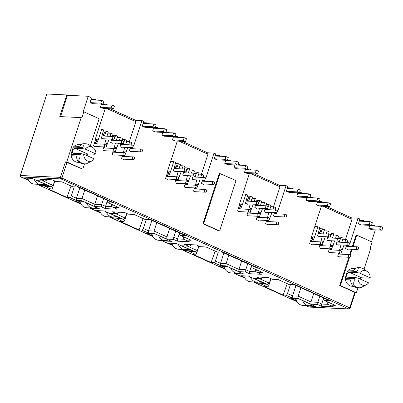 <?xml version="1.0" encoding="UTF-8"?>
<svg xmlns="http://www.w3.org/2000/svg" width="403" height="403" viewBox="0 0 403 403"><rect width="100%" height="100%" fill="white"/><g stroke="black" fill="none" stroke-linecap="round" stroke-linejoin="round"><path stroke-width="0.6" d="M46.884 94.005L20.221 175.562A1.184 1.138 -33.9 0 0 20.971 176.988A1.184 0.982 -87.2 0 1 20.417 175.466L46.884 94.005L66.797 94.962L59.775 116.578L81.164 117.605L66.762 161.935L82.776 169.169L84.504 163.85M350.217 308.179L355.255 292.664L354.791 292.326L349.749 307.842L350.217 308.179L349.033 308.995A1.184 0.982 -87.2 0 1 348.731 308.92L60.959 178.907A1.184 0.982 -87.2 0 1 60.405 177.385L349.749 307.842A1.184 0.625 -65.7 0 1 349.3 308.617A1.184 0.549 43.4 0 0 349.95 308.622M357.945 278.035L368.614 282.856A7.395 6.141 -87.2 0 1 366.72 284.573A7.395 6.141 -87.2 0 1 357.945 278.035L355.33 277.566L347.557 277.193A2.665 1.411 114.3 0 1 347.27 277.128A2.665 1.411 114.3 0 1 346.887 274.629A2.665 1.411 114.3 0 1 349.179 272.206L356.952 272.579L356.539 271.436C358.065 269.874 358.559 268.68 358.025 267.859A10.06 8.352 -87.2 0 1 359.965 267.683A10.06 8.352 -87.2 0 1 363.904 269.103L367.34 271.607A7.395 6.141 -87.2 0 1 370.236 277.869L369.304 278.161L361.531 277.788A2.665 1.411 -65.7 0 0 359.884 278.911M74.233 146.168L79.169 146.405L82.434 143.886L83.753 143.947C84.287 144.763 83.794 145.957 82.267 147.523L82.675 148.667L85.29 149.135A7.395 6.141 -87.2 0 1 93.068 147.694A7.395 6.141 -87.2 0 1 95.959 153.956L95.027 154.248L87.26 153.875L74.903 148.294A2.665 1.411 -65.7 0 0 72.616 150.717A2.665 1.411 -65.7 0 0 72.998 153.216A2.665 1.411 -65.7 0 0 73.286 153.281L81.058 153.654L79.925 154.727C80.162 157.14 79.693 158.898 78.535 160.011L77.215 159.946L76.066 155.961L71.129 155.719L70.948 154.294L73.291 147.09L74.233 146.168A8.876 7.37 -87.2 0 1 78.721 144.617L81.225 144.737M319.277 201.54L321.453 201.646L320.657 202.079L317.554 202.21M322.622 202.487L322.712 202.21L321.453 201.646M326.213 206.396L351.668 217.902L358.121 218.209L350.091 242.923L348.847 242.863M361.174 224.96L358.403 223.801L359.728 219.731L359.38 218.779L358.121 218.209M247.22 168.983L249.397 169.089L248.596 169.522L245.498 169.658M250.565 169.935L250.651 169.658L249.397 169.089M254.157 173.844L279.611 185.345L286.065 185.657L278.035 210.371L276.79 210.311M289.117 192.407L286.347 191.249L287.666 187.173L287.324 186.226L286.065 185.657M175.159 136.431L177.34 136.536L176.539 136.97L173.441 137.106M178.504 137.378L178.594 137.106L177.34 136.536M182.101 141.292L207.555 152.792L214.008 153.1L205.978 177.819L204.734 177.758M217.061 159.85L214.29 158.696L215.61 154.621L215.262 153.669L214.008 153.1M103.103 103.878L105.279 103.979L104.483 104.417L101.385 104.548M106.447 104.825L106.538 104.548L105.279 103.979M110.044 108.734L135.499 120.235L141.952 120.547L133.922 145.261L132.673 145.201M145.004 127.298L142.234 126.139L143.554 122.069L143.206 121.117L141.952 120.547M308.512 306.89A1.184 0.625 -65.7 0 0 308.617 306.965A1.184 0.625 -65.7 0 0 308.743 306.995L305.519 305.539M28.699 180.479L20.971 176.988A1.184 0.625 114.3 0 1 20.845 176.957A1.184 0.625 114.3 0 1 20.765 176.907M352.998 246.606L356.736 235.11L372.06 242.037L370.08 248.132L370.765 248.439L364.025 269.189M361.219 277.823L360.74 279.299M358 287.727L356.363 292.774L355.239 292.719M371.566 225.166L373.742 225.267L372.946 225.705L369.848 225.836M290.422 284.518L287.475 293.58A1.773 0.937 114.3 0 1 285.949 295.197L283.153 295.061L264.575 286.669L267.375 286.805L260.877 283.873L267.204 284.261L269.34 283.143L270.816 278.609M300.905 287.727L298.165 296.165L292.603 295.898L295.978 285.5M359.36 221.136L359.587 220.154M345.532 239.357L352.041 219.323L351.668 217.902M267.204 284.261L253.608 278.342L260.454 278.669L256.585 276.921L268.433 277.491L272.302 279.239L278.06 279.516L288.78 284.402A1.773 0.937 -65.7 0 0 288.971 284.447L294.205 284.699L329.614 300.693L324.38 300.447A1.773 0.937 114.3 0 1 324.193 300.401A1.773 0.937 114.3 0 1 323.936 298.734L324.108 298.205M347.613 245.306L347.28 246.334M323.1 206.25L352.041 219.323M311.826 244.183L311.715 244.525L309.655 243.593L311.474 238.007L311.836 235.684L321.423 206.17M299.51 192.609L301.686 192.715L300.89 193.148L297.792 193.284M218.366 251.961L215.419 261.028A1.773 0.937 114.3 0 1 213.892 262.645L211.096 262.509L192.518 254.117L195.319 254.253L188.821 251.316L195.148 251.709L197.284 250.59L198.755 246.057M228.849 255.17L226.108 263.612L220.542 263.345L223.922 252.948M287.304 188.584L287.53 187.596M273.476 206.804L279.984 186.77L279.611 185.345M195.148 251.709L181.552 245.785L188.397 246.117L184.529 244.369L196.377 244.938L200.246 246.686L206.004 246.963L216.723 251.845A1.773 0.937 -65.7 0 0 216.915 251.89L222.149 252.142L257.557 268.141L252.323 267.889A1.773 0.937 114.3 0 1 252.137 267.844A1.773 0.937 114.3 0 1 251.88 266.182L252.051 265.653M275.556 212.749L275.224 213.776M251.044 173.693L279.984 186.77M239.77 211.63L239.659 211.973L237.599 211.041L239.417 205.449L239.78 203.127L249.366 173.612M227.453 160.056L229.629 160.162L228.833 160.596L225.735 160.732M146.309 219.408L143.362 228.476A1.773 0.937 114.3 0 1 141.836 230.088L139.035 229.957L120.462 221.564L123.263 221.695L116.764 218.764L123.091 219.156L125.227 218.033L126.698 213.499M156.792 222.617L154.047 231.055L148.485 230.788L151.866 220.391M215.247 156.026L215.474 155.044M201.419 174.252L207.928 154.218L207.555 152.792M123.091 219.156L109.495 213.232L116.341 213.56L112.472 211.817L124.32 212.386L128.184 214.129L133.947 214.406L144.667 219.292A1.773 0.937 -65.7 0 0 144.858 219.338L150.092 219.59L185.501 235.589L180.267 235.337A1.773 0.937 114.3 0 1 180.076 235.292A1.773 0.937 114.3 0 1 179.819 233.624L179.99 233.1M203.5 180.196L203.162 181.224M178.987 141.141L207.928 154.218M167.713 179.073L167.603 179.416L165.542 178.489L167.361 172.897L167.719 170.575L177.31 141.06M155.397 127.499L157.573 127.605L156.777 128.038L153.679 128.174M74.253 186.851L71.306 195.918A1.773 0.937 114.3 0 1 69.779 197.535L66.979 197.399L48.405 189.007L51.206 189.143L44.708 186.206L51.03 186.599L53.171 185.481L54.642 180.947M84.736 190.065L81.99 198.503L76.429 198.236L79.809 187.838M143.191 123.474L143.418 122.487M129.363 141.695L135.871 121.661L135.499 120.235M51.03 186.599L37.439 180.68L44.28 181.007L40.416 179.259L52.264 179.829L56.128 181.577L61.891 181.854L72.611 186.74A1.773 0.937 -65.7 0 0 72.802 186.785L78.031 187.037L113.445 203.031L108.211 202.78A1.773 0.937 114.3 0 1 108.019 202.734A1.773 0.937 114.3 0 1 107.762 201.072L107.933 200.543M131.443 147.644L131.106 148.672M106.931 108.588L135.871 121.661M95.657 146.521L95.546 146.863L93.486 145.931L95.304 140.345L95.662 138.017L105.254 108.508M82.776 169.169L65.447 161.87L66.762 161.935M80.56 203.308L75.411 200.981L82.978 201.344L99.45 208.789L91.879 208.422L90.831 207.948M296.734 300.97L291.581 298.643L299.152 299.011L315.62 306.451L308.053 306.089L307 305.61M244.44 277.35L240.798 275.702L248.369 276.065L264.836 283.505L257.27 283.143L254.711 281.989M172.383 244.792L168.741 243.15L176.312 243.513L192.78 250.953L185.209 250.59L182.655 249.432M224.678 268.418L219.524 266.091L227.096 266.454L243.563 273.894L235.992 273.531L234.944 273.058M100.327 212.24L96.685 210.593L104.251 210.955L120.724 218.401L113.152 218.033L110.593 216.879L106.488 216.683A9.168 7.617 92.8 0 1 104.14 216.109A9.168 7.617 92.8 0 1 99.748 210.739M152.616 235.866L147.468 233.539L155.034 233.901L171.507 241.342L163.935 240.979L162.888 240.505M28.27 179.683L24.628 178.04L32.195 178.403L48.667 185.843L41.096 185.481L38.537 184.322L34.431 184.126A9.168 7.617 92.8 0 1 32.079 183.556A9.168 7.617 92.8 0 1 27.691 178.186M373.742 225.267L375.697 226.154M358.025 267.859L356.71 267.799L353.441 270.322L348.504 270.081L347.562 271.002L345.225 278.206L345.401 279.637L350.338 279.873L351.492 283.858L352.806 283.924C353.965 282.82 354.428 281.057 354.202 278.639L355.33 277.566M348.504 270.081A8.876 7.37 -87.2 0 1 352.998 268.534L355.501 268.65M353.814 286.342L352.146 286.261A8.876 7.37 -87.2 0 1 345.401 279.637M352.126 249.291L350.323 254.847M349.527 257.3L340.349 285.536L356.363 292.774M372.649 225.69L372.548 226.002M372.946 225.705L372.846 226.012M371.652 229.695L368.881 228.536L369.904 225.383M283.153 295.061L287.208 283.692M267.375 286.805A1.773 0.937 -65.7 0 0 268.902 285.193L271.012 278.7M287.475 293.58L292.603 295.898L292.447 298.134L285.949 295.197M324.38 300.447L335.296 305.373L329.533 305.096L333.402 306.844L321.554 306.275L317.685 304.527L310.839 304.2L298.008 298.401L298.165 296.165L310.995 301.963L313.741 293.525M320.657 202.079L320.551 202.392M319.357 206.069L316.587 204.91L317.609 201.757M320.259 202.377L320.36 202.064M350.091 242.923L349.28 244.213M218.985 230.974L202.971 223.736L219.358 173.31L236.027 180.579L219.64 231.005L218.985 230.974M371.475 241.775L375.344 229.871M365.219 221.418L363.269 220.537L362.368 221.282M349.134 244.661L348.57 246.394M347.698 249.079L347.588 249.422L345.527 248.49L346.58 245.256M347.275 242.566L347.814 240.243L345.89 239.377L344.892 242.45M344.021 245.135L341.406 251.966M341.26 252.419L340.696 254.152M339.825 256.832L339.714 257.174L337.659 256.243L338.706 253.008M339.522 250.323L340.923 244.984M341.794 242.299L343.149 238.138L341.225 237.266L339.946 239.997M339.8 240.445L339.235 242.178M338.364 244.863L338.253 245.2L336.193 244.273L337.246 241.039M337.941 238.349L338.48 236.027L336.56 235.161L335.558 238.233M334.686 240.918L332.072 247.749M331.926 248.203L331.367 249.936M330.495 252.616L330.384 252.958L328.324 252.026L329.372 248.792M330.193 246.107L331.588 240.767M332.46 238.082L333.815 233.921L331.891 233.05L330.611 235.78M330.465 236.229L329.906 237.961M329.034 240.646L328.919 240.984L326.863 240.057L327.911 236.823M328.611 234.133L329.145 231.811L327.226 230.944L326.229 234.017M325.357 236.697L322.743 243.533M322.596 243.986L322.032 245.714M321.161 248.399L321.05 248.742L318.99 247.81L320.042 244.576M320.859 241.891L322.254 236.551M323.125 233.866L324.48 229.705L322.561 228.833L320.571 233.745M319.7 236.425L319.589 236.768L317.529 235.841L319.816 227.594L317.891 226.728L314.582 236.924L312.698 241.498M312.93 197.792L310.975 196.911L310.078 197.656M308.879 201.334L306.109 200.175L306.98 197.495L317.791 198.029L320.083 199.062L319.181 201.832L308.648 201.324M303.64 193.596L301.686 192.715M300.89 193.148L300.789 193.46M299.595 197.138L296.825 195.984L297.847 192.825M293.162 188.866L291.213 187.979L290.311 188.725M278.035 210.371L277.224 211.661M277.078 212.109L276.513 213.842M275.642 216.522L275.531 216.864L273.471 215.937L274.524 212.703M275.219 210.008L275.758 207.691L273.833 206.82L272.836 209.898M271.965 212.577L269.35 219.413M269.204 219.862L268.64 221.595M267.768 224.28L267.657 224.622L265.597 223.69L266.65 220.456M267.466 217.771L268.866 212.431M269.738 209.746L271.088 205.58L269.169 204.714L267.889 207.444M267.743 207.893L267.179 209.625M266.307 212.305L266.197 212.648L264.136 211.716L265.189 208.487M265.884 205.792L266.423 203.475L264.504 202.603L263.502 205.681M262.63 208.361L260.016 215.197M259.87 215.645L259.31 217.378M258.439 220.063L258.323 220.406L256.268 219.474L257.316 216.24M258.132 213.555L259.532 208.215M260.403 205.53L261.759 201.364L259.834 200.498L258.555 203.228M258.409 203.676L257.844 205.409M256.973 208.089L256.862 208.432L254.807 207.5L255.855 204.271M256.555 201.576L257.089 199.258L255.17 198.387L254.172 201.465M253.301 204.145L250.686 210.981M250.54 211.429L249.976 213.162M249.104 215.847L248.994 216.189L246.933 215.257L247.986 212.023M248.802 209.338L250.198 203.999M251.069 201.314L252.424 197.148L250.505 196.281L248.515 201.193M247.644 203.873L247.533 204.215L245.472 203.283L247.759 195.042L245.835 194.17L242.525 204.366L240.641 208.945M248.596 169.522L248.495 169.834M247.301 173.517L244.53 172.358L245.553 169.2M240.873 165.24L238.919 164.359L238.022 165.104M236.823 168.781L234.052 167.623L234.924 164.943L245.734 165.472L248.021 166.504L247.125 169.275L236.591 168.771M231.584 161.044L229.629 160.162M228.833 160.596L228.733 160.908M227.539 164.585L224.763 163.427L225.791 160.273M221.106 156.309L219.151 155.427L218.255 156.173M205.978 177.819L205.162 179.103M205.016 179.557L204.457 181.285M203.586 183.97L203.475 184.312L201.414 183.38L202.467 180.146M203.162 177.456L203.701 175.134L201.777 174.267L200.78 177.34M199.908 180.025L197.294 186.861M197.148 187.309L196.583 189.042M195.712 191.722L195.601 192.065L193.541 191.138L194.594 187.904M195.41 185.219L196.81 179.874M197.682 177.194L199.032 173.028L197.112 172.157L195.833 174.887M195.687 175.34L195.123 177.068M194.251 179.753L194.14 180.096L192.08 179.164L193.133 175.93M193.828 173.24L194.367 170.917L192.443 170.051L191.445 173.124M190.574 175.809L187.959 182.645M187.813 183.093L187.249 184.826M186.377 187.506L186.267 187.848L184.211 186.921L185.259 183.687M186.075 181.002L187.476 175.658M188.347 172.978L189.702 168.812L187.778 167.94L186.498 170.671M186.352 171.119L185.788 172.852M184.917 175.537L184.806 175.879L182.75 174.947L183.798 171.713M184.493 169.023L185.032 166.701L183.113 165.834L182.111 168.907M181.239 171.592L178.625 178.428M178.479 178.877L177.919 180.609M177.048 183.289L176.937 183.632L174.877 182.705L175.93 179.471M176.746 176.786L178.141 171.441M179.013 168.761L180.368 164.595L178.443 163.724L176.459 168.635M175.587 171.32L175.471 171.663L173.416 170.731L175.698 162.485L173.779 161.618L170.464 171.814L168.585 176.393M176.539 136.97L176.438 137.282M175.245 140.959L172.474 139.801L173.497 136.647M168.817 132.683L166.862 131.801L165.96 132.547M164.767 136.229L161.996 135.07L162.867 132.386M159.528 128.486L157.573 127.605M156.777 128.038L156.676 128.35M155.477 132.033L152.707 130.874L153.734 127.716M149.05 123.756L147.095 122.875L146.198 123.62M133.922 145.261L133.106 146.551M132.96 146.999L132.401 148.732M131.529 151.412L131.418 151.755L129.358 150.828L130.406 147.594M131.106 144.904L131.645 142.581L129.721 141.715L128.723 144.788M127.852 147.468L125.237 154.304M125.091 154.757L124.527 156.485M123.656 159.17L123.545 159.512L121.484 158.581L122.537 155.346M123.353 152.661L124.749 147.322M125.625 144.637L126.975 140.471L125.056 139.604L123.776 142.335M123.63 142.783L123.066 144.516M122.195 147.196L122.084 147.538L120.023 146.611L121.076 143.377M121.771 140.687L122.311 138.365L120.386 137.499L119.389 140.571M118.517 143.251L115.903 150.087M115.757 150.541L115.193 152.269M114.321 154.954L114.21 155.296L112.155 154.364L113.203 151.13M114.019 148.445L115.419 143.105M116.291 140.42L117.641 136.254L115.721 135.388L114.442 138.118M114.296 138.567L113.732 140.299M112.86 142.979L112.749 143.322L110.689 142.395L111.742 139.161M112.437 136.471L112.976 134.149L111.057 133.282L110.054 136.355M109.183 139.035L106.568 145.871M106.422 146.324L105.863 148.052M104.992 150.737L104.881 151.08L102.82 150.148L103.868 146.914M104.689 144.229L106.085 138.889M106.956 136.204L108.311 132.038L106.387 131.171L104.397 136.083M103.526 138.763L103.415 139.106L101.36 138.179L103.642 129.932L101.722 129.061L98.408 139.262L96.529 143.836M104.483 104.417L104.382 104.725M103.188 108.407L100.418 107.248L101.44 104.095M96.755 100.13L94.806 99.249L93.904 99.994M92.71 103.672L89.94 102.513L91.264 98.443L90.917 97.491L88.217 96.272L83.174 111.787L83.834 111.817L81.854 117.913L81.164 117.605M354.791 292.326L339.694 285.505L348.867 257.265M349.739 254.585L351.471 249.261M352.343 246.576L356.076 235.08L356.736 235.11M347.885 245.316L347.547 246.344M300.593 193.133L300.492 193.445M211.096 262.509L215.152 251.134M195.319 254.253A1.773 0.937 -65.7 0 0 196.845 252.636L198.956 246.142M215.419 261.028L220.542 263.345L220.391 265.577L213.892 262.645M252.323 267.889L263.235 272.821L257.477 272.544L261.346 274.287L249.497 273.718L245.629 271.975L238.783 271.642L225.952 265.844L226.108 263.612L238.939 269.411L241.679 260.968M248.203 169.819L248.303 169.512M275.828 212.764L275.491 213.792M228.536 160.58L228.436 160.893M139.035 229.957L143.09 218.582M123.263 221.695A1.773 0.937 -65.7 0 0 124.789 220.083L126.9 213.59M143.362 228.476L148.485 230.788L148.334 233.025L141.836 230.088M180.267 235.337L191.178 240.264L185.42 239.987L189.284 241.735L177.441 241.165L173.572 239.417L166.726 239.09L153.896 233.292L154.047 231.055L166.882 236.853L169.623 228.415M176.141 137.267L176.247 136.955M203.767 180.212L203.434 181.239M156.48 128.028L156.379 128.335M66.979 197.399L71.034 186.025M51.206 189.143A1.773 0.937 -65.7 0 0 52.733 187.526L54.843 181.038M71.306 195.918L76.429 198.236L76.278 200.472L69.779 197.535M108.211 202.78L119.122 207.711L113.364 207.434L117.228 209.182L105.379 208.613L101.516 206.865L94.67 206.538L81.839 200.739L81.99 198.503L94.826 204.301L97.566 195.858M104.085 104.715L104.186 104.402M131.71 147.654L131.378 148.682M66.797 94.962L67.482 95.274L88.217 96.272M67.482 95.274L60.551 116.613M79.537 162.429L77.87 162.349A8.876 7.37 -87.2 0 1 71.129 155.719M90.388 145.74L99.158 118.744L83.834 111.817M87.154 155.694L87.738 153.896M91.879 208.422L91.909 208.003M80.011 201.908L78.263 201.117M96.67 207.535L95.919 207.495M308.053 306.089L308.078 305.665M296.185 299.57L294.437 298.784M312.844 305.197L312.093 305.162M262.061 282.251L257.915 282.055M257.341 282.095L257.27 283.143M310.839 304.2L310.995 301.963L317.841 302.29L317.685 304.527M321.554 306.275L321.71 304.038L317.841 302.29L319.801 296.26M333.402 306.844L329.533 305.096C328.148 304.587 327.538 303.812 327.715 302.769L327.936 302.089M335.296 305.373L324.193 300.401M272.302 279.239L278.176 279.611M256.585 276.921L268.554 277.586M260.454 278.669L261.215 278.795L263.461 277.345M253.608 278.342L261.215 278.795M238.783 271.642L238.939 269.411L245.785 269.738L245.629 271.975M249.497 273.718L249.648 271.486L245.785 269.738L247.744 263.708M261.346 274.287L257.477 272.544C256.086 272.035 255.482 271.259 255.658 270.212L255.88 269.536M263.235 272.821L252.137 267.844M200.246 246.686L206.119 247.054M184.529 244.369L196.493 245.034M188.397 246.117L189.158 246.243L191.405 244.787M181.552 245.785L189.158 246.243M190.004 249.699L185.854 249.497M185.284 249.543L185.209 250.59M235.992 273.531L236.022 273.108M224.128 267.018L222.38 266.227M240.787 272.64L240.032 272.604M166.726 239.09L166.882 236.853L173.728 237.186L173.572 239.417M177.441 241.165L177.592 238.929L173.728 237.186L175.688 231.156M189.284 241.735L185.42 239.987C184.03 239.478 183.425 238.702 183.602 237.659L183.818 236.984M191.178 240.264L180.076 235.292M128.184 214.129L134.063 214.502M112.472 211.817L124.436 212.477M116.341 213.56L117.102 213.686L119.348 212.235M109.495 213.232L117.102 213.686M117.948 217.141L113.797 216.945M113.228 216.985L113.152 218.033M163.935 240.979L163.966 240.556M152.067 234.465L150.324 233.675M168.731 240.087L167.975 240.052M94.67 206.538L94.826 204.301L101.672 204.628L101.516 206.865M105.379 208.613L105.536 206.376L101.672 204.628L103.631 198.598M117.228 209.182L113.364 207.434C111.974 206.925 111.369 206.15 111.545 205.102L111.762 204.427M119.122 207.711L108.019 202.734M56.128 181.577L62.007 181.949M40.416 179.259L52.38 179.924M44.28 181.007L45.045 181.133L47.292 179.678M37.439 180.68L45.045 181.133M45.887 184.589L41.741 184.388M41.171 184.433L41.096 185.481M339.694 285.505L340.349 285.536M202.971 223.736L203.631 223.771L220.013 173.345M219.64 231.005L203.631 223.771M90.897 99.848L91.123 98.866M93.612 99.979L94.005 99.682M90.982 99.596L91.874 99.108L94.806 99.249M93.713 99.667L90.907 99.818M95.506 143.79L96.342 141.221L97.36 141.272M96.342 141.221L96.73 139.181L98.408 139.262M98.624 128.915L101.722 129.061M96.73 139.181L95.239 143.775M103.38 136.033L104.085 133.851L105.107 133.902M104.085 133.851L104.241 132.532L105.918 132.612M104.84 148.007L105.173 146.979M105.878 144.355L106.065 143.397L107.742 143.478M107.954 133.131L111.057 133.282M106.065 143.397L105.767 144.314M104.906 146.964L104.568 147.992M112.714 140.249L113.047 139.221M114.009 136.768L115.253 136.829M114.175 152.223L114.507 151.196M115.213 148.571L115.399 147.614L117.077 147.694M117.288 137.347L120.386 137.499M115.399 147.614L115.097 148.531M114.235 151.18L113.903 152.208M122.044 144.465L122.381 143.438M123.343 140.985L124.587 141.045M123.509 156.44L123.842 155.412M124.547 152.792L124.729 151.83L126.406 151.911M126.623 141.564L129.721 141.715M124.729 151.83L124.431 152.747M123.57 155.397L123.237 156.424M145.901 123.605L146.299 123.308M143.272 123.217L144.168 122.734L147.095 122.875M146.002 123.293L143.201 123.444M166.026 131.761L166.862 131.801M167.562 176.343L168.399 173.779L169.416 173.829M168.399 173.779L168.786 171.733L170.464 171.814M170.681 161.467L173.779 161.618M168.786 171.733L167.295 176.328M175.436 168.585L176.146 166.409L177.164 166.459M176.146 166.409L176.297 165.084L177.975 165.165M176.897 180.559L177.229 179.531M177.94 176.912L178.121 175.95L179.798 176.03M180.01 165.683L183.113 165.834M178.121 175.95L177.824 176.867M176.962 179.521L176.625 180.544M184.77 172.801L185.103 171.779M186.065 169.325L187.309 169.381M186.231 184.776L186.564 183.748M187.269 181.128L187.455 180.166L189.133 180.247M189.345 169.9L192.443 170.051M187.455 180.166L187.153 181.083M186.292 183.738L185.959 184.76M194.105 177.018L194.437 175.995M195.4 173.542L196.644 173.597M195.566 188.992L195.898 187.964M196.604 185.345L196.785 184.383L198.467 184.463M198.679 174.116L201.777 174.267M196.785 184.383L196.488 185.299M195.626 187.954L195.294 188.977M217.958 156.157L218.355 155.86M215.328 155.775L216.225 155.286L219.151 155.427M218.058 155.845L215.257 155.996M238.082 164.318L238.919 164.359M239.624 208.895L240.455 206.331L241.478 206.381M240.455 206.331L240.843 204.286L242.525 204.366M242.737 194.024L245.835 194.17M240.843 204.286L239.352 208.885M247.492 201.142L248.203 198.961L249.22 199.011M248.203 198.961L248.354 197.641L250.036 197.722M248.953 213.111L249.291 212.084M249.996 209.464L250.177 208.502L251.855 208.583M252.071 198.241L255.17 198.387M250.177 208.502L249.88 209.419M249.019 212.074L248.686 213.101M256.827 205.359L257.159 204.331M258.122 201.878L259.366 201.938M258.288 217.328L258.62 216.305M259.325 213.681L259.512 212.719L261.189 212.799M261.401 202.457L264.504 202.603M259.512 212.719L259.215 213.635M258.353 216.29L258.016 217.318M266.161 209.575L266.494 208.547M267.456 206.094L268.7 206.155M267.622 221.544L267.955 220.522M268.66 217.897L268.846 216.935L270.524 217.016M270.735 206.674L273.833 206.82M268.846 216.935L268.544 217.857M267.683 220.506L267.35 221.534M290.019 188.715L290.412 188.418M287.389 188.327L288.281 187.838L291.213 187.979M290.12 188.403L287.314 188.549M310.144 196.871L310.975 196.911M311.68 241.452L312.511 238.888L313.534 238.934M312.511 238.888L312.899 236.843L314.582 236.924M314.793 226.577L317.891 226.728M312.899 236.843L311.408 241.437M319.549 233.695L320.259 231.518L321.277 231.564M320.259 231.518L320.415 230.194L322.093 230.274M321.01 245.669L321.347 244.641M322.052 242.022L322.234 241.059L323.911 241.14M324.128 230.793L327.226 230.944M322.234 241.059L321.937 241.976M321.075 244.626L320.743 245.654M328.883 237.911L329.216 236.883M330.178 234.43L331.422 234.491M330.344 249.885L330.677 248.858M331.387 246.238L331.568 245.276L333.246 245.356M333.457 235.009L336.56 235.161M331.568 245.276L331.271 246.193M330.41 248.842L330.072 249.87M338.218 242.127L338.55 241.1M339.512 238.647L340.757 238.707M339.679 254.102L340.011 253.074M340.716 250.454L340.903 249.492L342.58 249.573M342.792 239.226L345.89 239.377M340.903 249.492L340.6 250.409M339.739 253.059L339.407 254.086M362.075 221.267L362.468 220.97M359.446 220.884L360.337 220.396L363.269 220.537M362.176 220.955L359.37 221.106M322.561 228.833L319.458 228.687M331.891 233.05L328.793 232.904M341.225 237.266L338.127 237.12M338.278 241.09L337.946 242.117M328.949 236.873L328.611 237.901M320.415 230.194L319.282 233.685M250.505 196.281L247.402 196.13M259.834 200.498L256.736 200.346M269.169 204.714L266.071 204.563M266.222 208.532L265.889 209.56M256.887 204.316L256.555 205.344M248.354 197.641L247.22 201.127M178.443 163.724L175.345 163.578M187.778 167.94L184.68 167.794M197.112 172.157L194.014 172.01M194.165 175.98L193.833 177.008M184.831 171.764L184.498 172.791M176.297 165.084L175.164 168.575M106.387 131.171L103.289 131.02M115.721 135.388L112.623 135.237M125.056 139.604L121.953 139.453M122.109 143.428L121.777 144.455M112.775 139.211L112.442 140.234M104.241 132.532L103.108 136.018M323.664 298.008L321.71 304.038L328.213 304.351M251.608 265.456L249.648 271.486L256.157 271.798M179.552 232.899L177.592 238.929L184.1 239.241M107.495 200.346L105.536 206.376L112.044 206.689M366.72 284.573L360.937 287.596A10.06 8.352 -87.2 0 1 358.997 287.777L357.683 287.712A10.06 8.352 -87.2 0 1 351.492 283.858M356.71 267.799A10.06 8.352 -87.2 0 1 358.65 267.617L359.965 267.683M369.838 225.871L369.994 225.383M317.544 202.246L317.705 201.762M101.531 104.095L101.375 104.584M153.669 128.204L153.825 127.721M173.587 136.652L173.431 137.136M225.725 160.762L225.881 160.278M245.644 169.205L245.487 169.688M297.782 193.314L297.938 192.83M82.434 143.886A10.06 8.352 -87.2 0 1 84.373 143.705L85.693 143.77A10.06 8.352 -87.2 0 1 89.632 145.191L93.068 147.694M92.443 160.661A7.395 6.141 -87.2 0 1 83.668 154.122L94.342 158.943A7.395 6.141 -87.2 0 1 92.443 160.661L86.665 163.683A10.06 8.352 -87.2 0 1 84.726 163.86L83.406 163.799A10.06 8.352 -87.2 0 1 77.215 159.946M358.997 287.777A10.06 8.352 -87.2 0 1 352.806 283.924M83.753 143.947A10.06 8.352 -87.2 0 1 85.693 143.77M84.726 163.86A10.06 8.352 -87.2 0 1 78.535 160.011M356.952 272.579L359.562 273.048A7.395 6.141 -87.2 0 1 367.34 271.607M83.668 154.122L81.058 153.654M359.562 273.048L370.236 277.869M95.959 153.956L85.29 149.135M74.903 148.294L82.675 148.667M356.539 271.436L347.562 271.002M345.225 278.206L354.202 278.639M73.291 147.09L82.267 147.523M79.925 154.727L70.948 154.294M87.26 153.875A2.665 1.411 -65.7 0 0 85.612 154.999M350.686 256.419A1.36 1.128 -87.2 0 1 348.58 255.467A1.36 1.128 -87.2 0 1 350.686 256.419M349.22 244.445A1.36 1.128 -87.2 0 1 347.119 243.493A1.36 1.128 -87.2 0 1 349.22 244.445M341.351 252.202A1.36 1.128 -87.2 0 1 339.245 251.25A1.36 1.128 -87.2 0 1 341.351 252.202M339.89 240.228A1.36 1.128 -87.2 0 1 337.785 239.276A1.36 1.128 -87.2 0 1 339.89 240.228M332.017 247.986A1.36 1.128 -87.2 0 1 329.911 247.034A1.36 1.128 -87.2 0 1 332.017 247.986M330.556 236.012A1.36 1.128 -87.2 0 1 328.45 235.06A1.36 1.128 -87.2 0 1 330.556 236.012M322.682 243.77A1.36 1.128 -87.2 0 1 320.581 242.818A1.36 1.128 -87.2 0 1 322.682 243.77M358.554 248.661A1.36 1.128 -87.2 0 1 356.448 247.709A1.36 1.128 -87.2 0 1 358.554 248.661M312.421 305.006A9.168 7.617 -87.2 0 1 309.146 305.716A9.168 7.617 -87.2 0 1 306.799 305.147A9.168 7.617 -87.2 0 1 302.693 300.613M295.988 298.855A9.168 7.617 92.8 0 0 300.547 304.844A9.168 7.617 92.8 0 0 302.895 305.414L309.146 305.716M371.475 225.458L372.372 222.688L370.085 221.65L369.183 224.421L371.475 225.458L360.942 224.95M359.269 221.131L370.085 221.65M369.183 224.421L358.655 223.917M369.747 225.866L380.563 226.385L379.661 229.156L369.133 228.652M371.42 229.685L381.948 230.189L379.661 229.156M381.948 230.189L382.85 227.418L380.563 226.385M260.126 281.38A9.168 7.617 -87.2 0 1 256.857 282.09A9.168 7.617 -87.2 0 1 254.505 281.521A9.168 7.617 -87.2 0 1 250.404 276.987M243.86 275.848A9.168 7.617 92.8 0 0 248.253 281.218A9.168 7.617 92.8 0 0 250.601 281.788L256.857 282.09M317.791 198.029L316.894 200.8L319.181 201.832M316.894 200.8L306.361 200.291M317.453 202.241L328.269 202.759L327.367 205.53L316.839 205.026M319.126 206.059L329.659 206.563L327.367 205.53M329.659 206.563L330.556 203.792L328.269 202.759M188.07 248.827A9.168 7.617 -87.2 0 1 184.801 249.538A9.168 7.617 -87.2 0 1 182.448 248.963A9.168 7.617 -87.2 0 1 178.343 244.43M171.804 243.296A9.168 7.617 92.8 0 0 176.197 248.666A9.168 7.617 92.8 0 0 178.544 249.235L184.801 249.538M245.734 165.472L244.838 168.242L247.125 169.275M244.838 168.242L234.304 167.739M245.397 169.688L256.212 170.207L255.311 172.978L244.782 172.469M247.069 173.502L257.598 174.01L255.311 172.978M257.598 174.01L258.499 171.24L256.212 170.207M116.014 216.27A9.168 7.617 -87.2 0 1 112.739 216.98A9.168 7.617 -87.2 0 1 110.392 216.411A9.168 7.617 -87.2 0 1 106.286 211.877M175.068 136.723L175.965 133.952L173.678 132.919L172.776 135.69L175.068 136.723L164.535 136.214M162.862 132.401L173.678 132.919M172.776 135.69L162.248 135.181M173.34 137.131L184.156 137.65L183.254 140.42L172.726 139.917M175.013 140.949L185.541 141.458L183.254 140.42M185.541 141.458L186.443 138.687L184.156 137.65M43.957 183.718A9.168 7.617 -87.2 0 1 40.683 184.428A9.168 7.617 -87.2 0 1 38.335 183.859A9.168 7.617 -87.2 0 1 34.23 179.325M103.007 104.17L103.909 101.4L101.621 100.362L100.72 103.133L103.007 104.17L92.478 103.662M90.806 99.843L101.621 100.362M100.72 103.133L90.191 102.629M101.284 104.579L112.099 105.097L111.198 107.868L100.669 107.364M102.956 108.397L113.485 108.901L111.198 107.868M113.485 108.901L114.387 106.13L112.099 105.097M240.364 272.448A9.168 7.617 -87.2 0 1 237.09 273.163A9.168 7.617 -87.2 0 1 234.742 272.589A9.168 7.617 -87.2 0 1 230.637 268.055M223.932 266.302A9.168 7.617 92.8 0 0 228.486 272.292A9.168 7.617 92.8 0 0 230.838 272.861L237.09 273.163M299.414 192.901L300.316 190.13L298.029 189.098L297.127 191.868L299.414 192.901L288.886 192.397M287.213 188.579L298.029 189.098M297.127 191.868L286.598 191.365M297.691 193.309L308.507 193.833L307.605 196.604L297.071 196.095M299.364 197.127L309.892 197.636L307.605 196.604M309.892 197.636L310.794 194.866L308.507 193.833M168.308 239.896A9.168 7.617 -87.2 0 1 165.034 240.606A9.168 7.617 -87.2 0 1 162.686 240.037A9.168 7.617 -87.2 0 1 158.581 235.503M151.876 233.75A9.168 7.617 92.8 0 0 156.429 239.735A9.168 7.617 92.8 0 0 158.782 240.304L165.034 240.606M227.357 160.349L228.259 157.578L225.972 156.545L225.07 159.316L227.357 160.349L216.829 159.84M215.157 156.021L225.972 156.545M225.07 159.316L214.542 158.807M225.635 160.757L236.45 161.276L235.548 164.046L225.015 163.542M227.302 164.575L237.835 165.079L235.548 164.046M237.835 165.079L238.737 162.308L236.45 161.276M96.252 207.344A9.168 7.617 -87.2 0 1 92.977 208.054A9.168 7.617 -87.2 0 1 90.625 207.48A9.168 7.617 -87.2 0 1 86.524 202.946M79.819 201.193A9.168 7.617 92.8 0 0 84.373 207.182A9.168 7.617 92.8 0 0 86.726 207.752L92.977 208.054M155.301 127.791L156.203 125.021L153.916 123.988L153.014 126.759L155.301 127.791L144.773 127.288M143.1 123.469L153.916 123.988M153.014 126.759L142.481 126.255M153.578 128.204L164.394 128.723L163.492 131.494L152.959 130.985M155.246 132.023L165.779 132.527L163.492 131.494M165.779 132.527L166.681 129.756L164.394 128.723M278.629 223.861A1.36 1.128 -87.2 0 1 276.523 222.909A1.36 1.128 -87.2 0 1 278.629 223.861M277.163 211.892A1.36 1.128 -87.2 0 1 275.063 210.94A1.36 1.128 -87.2 0 1 277.163 211.892M269.295 219.645A1.36 1.128 -87.2 0 1 267.189 218.693A1.36 1.128 -87.2 0 1 269.295 219.645M267.834 207.676A1.36 1.128 -87.2 0 1 265.728 206.724A1.36 1.128 -87.2 0 1 267.834 207.676M259.96 215.429A1.36 1.128 -87.2 0 1 257.855 214.477A1.36 1.128 -87.2 0 1 259.96 215.429M258.499 203.46A1.36 1.128 -87.2 0 1 256.394 202.508A1.36 1.128 -87.2 0 1 258.499 203.46M250.626 211.212A1.36 1.128 -87.2 0 1 248.525 210.26A1.36 1.128 -87.2 0 1 250.626 211.212M286.498 216.109A1.36 1.128 -87.2 0 1 284.392 215.157A1.36 1.128 -87.2 0 1 286.498 216.109M206.568 191.309A1.36 1.128 -87.2 0 1 204.467 190.357A1.36 1.128 -87.2 0 1 206.568 191.309M205.107 179.335A1.36 1.128 -87.2 0 1 203.001 178.388A1.36 1.128 -87.2 0 1 205.107 179.335M197.238 187.093A1.36 1.128 -87.2 0 1 195.133 186.141A1.36 1.128 -87.2 0 1 197.238 187.093M195.777 175.119A1.36 1.128 -87.2 0 1 193.672 174.172A1.36 1.128 -87.2 0 1 195.777 175.119M187.904 182.876A1.36 1.128 -87.2 0 1 185.798 181.924A1.36 1.128 -87.2 0 1 187.904 182.876M186.443 170.902A1.36 1.128 -87.2 0 1 184.337 169.95A1.36 1.128 -87.2 0 1 186.443 170.902M178.569 178.66A1.36 1.128 -87.2 0 1 176.464 177.708A1.36 1.128 -87.2 0 1 178.569 178.66M214.441 183.551A1.36 1.128 -87.2 0 1 212.336 182.604A1.36 1.128 -87.2 0 1 214.441 183.551M134.511 158.752A1.36 1.128 -87.2 0 1 132.411 157.805A1.36 1.128 -87.2 0 1 134.511 158.752M133.05 146.783A1.36 1.128 -87.2 0 1 130.945 145.831A1.36 1.128 -87.2 0 1 133.05 146.783M125.182 154.535A1.36 1.128 -87.2 0 1 123.076 153.588A1.36 1.128 -87.2 0 1 125.182 154.535M123.716 142.566A1.36 1.128 -87.2 0 1 121.615 141.614A1.36 1.128 -87.2 0 1 123.716 142.566M115.847 150.319A1.36 1.128 -87.2 0 1 113.742 149.372A1.36 1.128 -87.2 0 1 115.847 150.319M114.387 138.35A1.36 1.128 -87.2 0 1 112.281 137.398A1.36 1.128 -87.2 0 1 114.387 138.35M106.513 146.103A1.36 1.128 -87.2 0 1 104.407 145.156A1.36 1.128 -87.2 0 1 106.513 146.103M142.385 150.999A1.36 1.128 -87.2 0 1 140.279 150.047A1.36 1.128 -87.2 0 1 142.385 150.999M28.724 180.514L20.845 176.957L20.352 176.539L20.417 175.466L60.405 177.385A1.184 0.549 -136.6 0 0 61.528 178.605A1.184 0.625 114.3 0 1 60.959 178.907L20.971 176.988M297.162 301.766L253.23 281.914M244.873 278.141L233.463 272.987M225.106 269.209L181.174 249.361M172.816 245.588L161.407 240.435M153.049 236.657L109.112 216.809M100.76 213.031L89.35 207.877M80.993 204.104L37.056 184.252M349.3 308.617A1.184 0.625 -65.7 0 1 348.731 308.92L308.743 306.995A1.184 0.982 92.8 0 0 309.046 307.071L305.454 305.539M65.447 161.87L60.405 177.385M260.877 283.873L266.438 284.14M278.06 279.516L288.971 284.447M298.008 298.401L292.447 298.134M188.821 251.316L194.382 251.583M206.004 246.963L216.915 251.89M225.952 265.844L220.391 265.577M116.764 218.764L122.326 219.031M133.947 214.406L144.858 219.338M153.896 233.292L148.334 233.025M44.708 186.206L50.269 186.473M61.891 181.854L72.802 186.785M81.839 200.739L76.278 200.472M266.806 284.246L268.902 285.193M269.34 283.143L259.537 278.715M67.019 162.318L61.976 177.834A1.184 0.625 114.3 0 1 61.528 178.605M194.75 251.689L196.845 252.636M197.284 250.59L187.481 246.162M122.693 219.136L124.789 220.083M125.227 218.033L115.424 213.605M50.637 186.584L52.733 187.526M53.171 185.481L43.368 181.053M329.639 302.86L327.715 302.769M263.35 277.677L262.514 277.299M257.577 270.307L255.658 270.212M191.294 245.12L190.458 244.742M185.521 237.75L183.602 237.659M119.238 212.567L118.401 212.19M113.465 205.198L111.545 205.102M47.181 180.01L46.345 179.632M361.531 277.788L349.179 272.206M297.187 301.802L253.16 281.914M244.893 278.181L233.397 272.982M225.131 269.249L181.103 249.356M172.837 245.623L161.341 240.43M153.075 236.697L109.047 216.804M100.78 213.071L89.285 207.877M81.018 204.14L36.99 184.252M349.033 308.995L309.046 307.071M268.524 277.576L272.393 279.319M196.468 245.019L200.331 246.767M124.411 212.467L128.275 214.215M52.355 179.914L56.218 181.657M338.852 256.787L349.567 257.3M338.374 254.036L349.698 254.58M337.392 244.812L348.106 245.331M336.913 242.067L348.237 242.611M329.523 252.57L340.233 253.084M329.039 249.82L340.364 250.364M328.057 240.596L338.772 241.11M327.579 237.851L338.903 238.395M320.189 248.354L330.898 248.868M319.71 245.603L331.029 246.147M318.728 236.38L329.437 236.893M318.244 233.634L329.568 234.178M310.854 244.137L321.569 244.651M310.375 241.387L321.7 241.931M346.726 249.029L357.436 249.548M346.248 246.283L357.567 246.827M112.739 216.98L110.588 216.879M40.683 184.428L38.532 184.322M266.796 224.229L277.511 224.748M266.318 221.484L277.642 222.028M265.335 212.26L276.05 212.774M264.857 209.51L276.176 210.054M257.467 220.013L268.176 220.532M256.983 217.267L268.307 217.811M256.001 208.044L266.715 208.558M255.522 205.293L266.846 205.837M248.132 215.796L258.842 216.315M247.649 213.051L258.973 213.595M246.671 203.827L257.381 204.341M246.188 201.077L257.512 201.621M238.798 211.58L249.507 212.099M238.319 208.835L249.638 209.379M274.67 216.476L285.379 216.99M274.186 213.726L285.51 214.275M194.74 191.677L205.454 192.191M194.261 188.931L205.585 189.475M193.279 179.703L203.989 180.222M192.8 176.957L204.12 177.501M185.405 187.46L196.12 187.974M184.927 184.715L196.251 185.259M183.944 175.486L194.659 176.005M183.466 172.741L194.79 173.285M176.076 183.244L186.785 183.758M175.592 180.499L186.916 181.043M174.615 171.27L185.325 171.789M174.131 168.525L185.456 169.069M166.741 179.028L177.451 179.542M166.263 176.277L177.582 176.826M202.613 183.924L213.323 184.438M202.13 181.174L213.454 181.718M122.683 159.125L133.393 159.638M122.205 156.374L133.524 156.918M121.222 147.15L131.932 147.664M120.739 144.405L132.063 144.949M113.349 154.908L124.064 155.422M112.87 152.158L124.195 152.702M111.888 142.934L122.603 143.448M111.409 140.189L122.734 140.733M104.019 150.692L114.729 151.206M103.536 147.941L114.86 148.485M102.553 138.718L113.268 139.231M102.075 135.972L113.399 136.516M94.685 146.475L105.395 146.989M94.201 143.725L105.526 144.269M130.557 151.367L141.267 151.881M130.073 148.621L141.398 149.165"/></g></svg>
